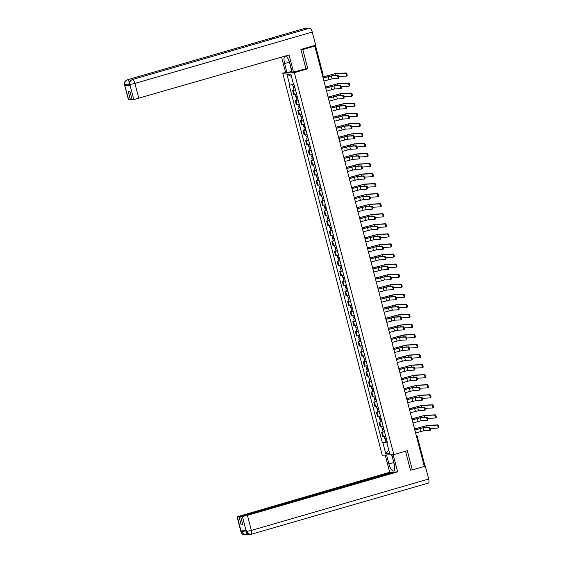 <?xml version="1.0" encoding="UTF-8"?>
<svg xmlns="http://www.w3.org/2000/svg" width="563" height="563" viewBox="0 0 563 563"><rect width="100%" height="100%" fill="white"/><g stroke="black" fill="none" stroke-linecap="round" stroke-linejoin="round"><path stroke-width="0.84" d="M285.568 72.416L282.732 73.239L382.221 455.2L393.847 454.601L294.358 72.641L307.806 68.742L302.803 49.537L314.808 46.06L424.312 466.431L412.306 469.908L407.302 450.703L393.847 454.601M424.861 465.671L424.192 465.981L425.276 465.918L424.249 466.213M410.441 470.006L412.306 469.908M314.808 46.06L312.754 46.166L315.153 45.307M302.803 49.537L300.945 49.628M295.512 89.981L292.584 90.446L293.689 94.704L296.624 94.239M294.02 90.031L292.584 90.446M298.137 100.038L295.202 100.503L296.307 104.753L299.242 104.289M296.638 100.087L295.202 100.503M300.755 110.095L297.82 110.559L298.925 114.81L301.859 114.345M299.256 110.137L297.82 110.559M303.373 120.144L300.438 120.609L301.55 124.866L304.477 124.402M301.874 120.193L300.438 120.609M305.99 130.201L303.056 130.665L304.168 134.923L307.102 134.458M304.499 130.25L303.056 130.665M308.608 140.257L305.674 140.722L306.786 144.972L309.72 144.508M307.116 140.307L305.674 140.722M311.226 150.314L308.299 150.778L309.404 155.029L312.338 154.565M309.734 150.363L308.299 150.778M313.851 160.364L310.917 160.828L312.022 165.086L314.956 164.621M312.352 160.413L310.917 160.828M316.469 170.42L313.535 170.885L314.64 175.142L317.574 174.678M314.97 170.469L313.535 170.885M319.087 180.477L316.153 180.941L317.265 185.199L320.192 184.727M317.588 180.526L316.153 180.941M321.705 190.533L318.771 190.998L319.883 195.248L322.817 194.784M320.213 190.583L318.771 190.998M324.323 200.59L321.389 201.054L322.5 205.305L325.435 204.841M322.831 200.632L321.389 201.054M326.948 210.639L324.014 211.104L325.118 215.362L328.053 214.897M325.449 210.689L324.014 211.104M329.566 220.696L326.631 221.16L327.736 225.418L330.671 224.954M328.067 220.745L326.631 221.16M332.184 230.753L329.249 231.217L330.354 235.468L333.289 235.003M330.685 230.802L329.249 231.217M334.802 240.809L331.867 241.274L332.979 245.524L335.907 245.06M333.303 240.851L331.867 241.274M337.42 250.859L334.485 251.323L335.597 255.581L338.532 255.116M335.928 250.908L334.485 251.323M340.038 260.915L337.103 261.38L338.215 265.637L341.15 265.173M338.546 260.965L337.103 261.38M342.663 270.972L339.728 271.436L340.833 275.687L343.768 275.223M341.164 271.021L339.728 271.436M345.281 281.028L342.346 281.493L343.451 285.744L346.386 285.279M343.782 281.078L342.346 281.493M347.899 291.078L344.964 291.55L346.069 295.8L349.004 295.336M346.4 291.127L344.964 291.55M350.517 301.135L347.582 301.599L348.694 305.857L351.622 305.392M349.018 301.184L347.582 301.599M353.135 311.191L350.2 311.656L351.312 315.913L354.247 315.449M351.643 311.24L350.2 311.656M355.753 321.248L352.818 321.712L353.93 325.963L356.865 325.498M354.261 321.297L352.818 321.712M358.378 331.304L355.443 331.769L356.548 336.02L359.483 335.555M356.879 331.347L355.443 331.769M360.996 341.354L358.061 341.818L359.166 346.076L362.1 345.612M359.497 341.403L358.061 341.818M363.614 351.411L360.679 351.875L361.784 356.133L364.718 355.668M362.115 351.46L360.679 351.875M366.231 361.467L363.297 361.932L364.409 366.182L367.336 365.718M364.733 361.516L363.297 361.932M368.849 371.524L365.915 371.988L367.027 376.239L369.961 375.774M367.358 371.566L365.915 371.988M371.467 381.573L368.533 382.038L369.645 386.295L372.579 385.831M369.975 381.623L368.533 382.038M374.092 391.63L371.158 392.094L372.263 396.352L375.197 395.888M372.593 391.679L371.158 392.094M376.71 401.686L373.776 402.151L374.881 406.402L377.815 405.937M375.211 401.736L373.776 402.151M379.328 411.743L376.394 412.207L377.499 416.458L380.433 415.994M377.829 411.792L376.394 412.207M381.946 421.8L379.012 422.264L380.124 426.515L383.051 426.05M380.447 421.842L379.012 422.264M384.564 431.849L381.63 432.314L382.741 436.571L385.676 436.107M383.072 431.898L381.63 432.314M293.485 84.323L289.748 85.161L286.926 74.33L290.832 74.126L293.654 84.957L294.196 84.929L387.379 442.652L386.83 442.68L389.652 453.511L385.746 453.715L382.924 442.884L387.189 441.934M289.748 85.161L289.199 85.189L382.383 442.912L382.924 442.884M282.732 73.239L294.358 72.641M305.66 68.855L307.806 68.742M385.69 441.955L382.383 442.912M387.33 442.462L386.83 442.68M286.926 74.33L291.416 76.378M388.737 449.992L385.746 453.715M323.127 77.997L332.121 75.667L337.807 75.379A1.534 0.521 73.8 0 1 338.715 76.772A1.534 0.521 73.8 0 1 338.623 78.334A1.534 0.521 73.8 0 1 338.581 78.341L337.877 78.546M331.34 75.899L332.114 78.862L337.793 78.567A1.534 0.521 -106.2 0 0 337.835 78.56A1.534 0.521 -106.2 0 0 337.927 76.997A1.534 0.521 -106.2 0 0 337.026 75.604L331.34 75.899L323.148 78.06M332.114 78.862L323.915 81.03M322.859 76.969L335.794 73.5L346.132 72.965A1.534 0.521 73.8 0 1 347.04 74.358A1.534 0.521 73.8 0 1 346.949 75.921A1.534 0.521 73.8 0 1 346.907 75.928L346.203 76.132M338.644 76.54L346.118 76.153A1.534 0.521 -106.2 0 0 346.161 76.146A1.534 0.521 -106.2 0 0 346.252 74.583A1.534 0.521 -106.2 0 0 345.351 73.19L335.013 73.725L322.88 77.032M294.59 86.42L293.147 86.674L292.584 84.527M294.857 87.455L294.273 87.547L294.766 87.364L294.526 86.442M294.871 87.518L293.429 87.765L294.463 87.378L294.238 86.505M295.476 89.841L294.034 90.087L293.429 87.765M325.745 88.053L334.746 85.724L340.425 85.428A1.534 0.521 73.8 0 1 341.333 86.829A1.534 0.521 73.8 0 1 341.241 88.391A1.534 0.521 73.8 0 1 341.199 88.398L340.495 88.602M333.958 85.949L334.732 88.919L340.418 88.623A1.534 0.521 -106.2 0 0 340.46 88.616A1.534 0.521 -106.2 0 0 340.552 87.054A1.534 0.521 -106.2 0 0 339.644 85.66L333.958 85.949L325.766 88.117M334.732 88.919L326.54 91.079M328.37 98.103L337.364 95.78L343.05 95.485A1.534 0.521 73.8 0 1 343.951 96.878A1.534 0.521 73.8 0 1 343.859 98.441A1.534 0.521 73.8 0 1 343.817 98.448L343.113 98.652M336.575 96.006L337.35 98.968L343.036 98.68A1.534 0.521 -106.2 0 0 343.078 98.673A1.534 0.521 -106.2 0 0 343.17 97.11A1.534 0.521 -106.2 0 0 342.262 95.71L336.575 96.006L328.384 98.173M337.35 98.968L329.158 101.136M273.407 38.692A4.11 1.4 73.8 0 1 273.498 38.657A4.11 1.4 73.8 0 1 273.604 38.636L309.791 28.15A4.11 1.4 73.8 0 1 312.254 32.042L315.674 45.16L300.895 49.438L305.934 68.777L292.225 72.43L289.846 63.274A7.516 2.562 -106.2 0 0 285.138 56.194A7.516 2.562 -106.2 0 0 284.611 63.542L286.996 72.697L285.659 72.768L281.584 57.116M293.562 72.36L289.03 54.956L133.811 99.595L132.08 99.679L129.919 91.368L128.265 91.452L130.433 99.764L128.441 99.82L124.522 84.767L128.702 99.855M286.996 72.697L291.937 71.304M304.534 28.474A4.11 1.4 73.8 0 1 304.639 28.431A4.11 1.4 73.8 0 1 304.752 28.41L268.558 38.896A4.11 1.4 73.8 0 1 269.691 39.755M309.791 28.15L304.752 28.41M132.228 79.601A4.11 1.4 73.8 0 1 132.347 79.552A4.11 1.4 73.8 0 1 132.446 79.531L273.604 38.636L268.558 38.896L127.4 79.791C125.26 80.657 124.388 82.297 124.789 84.71L124.782 84.809M129.624 84.682L125.063 85.675L130.06 85.414L129.574 84.506L130.06 85.414M130.433 99.764L131.988 99.313M291.761 71.318L290.402 66.103M312.254 32.042L134.909 83.423A4.11 1.4 73.8 0 0 132.446 79.531C130.299 80.403 129.434 82.036 129.842 84.443L129.835 84.549M393.488 462.61L388.906 463.94A7.516 2.562 -106.2 0 0 393.614 471.02A7.516 2.562 -106.2 0 0 394.142 463.666L391.806 454.707M388.906 463.94L386.57 454.974M385.233 455.045L389.723 472.258L392.847 472.097L239.022 516.665L237.29 516.75L241.26 531.894L241.041 530.93L246.045 530.67L246.32 531.634L242.407 516.489L247.424 515.363L251.344 530.416L428.689 479.036L425.276 465.918M392.939 472.463L392.847 472.097M242.744 524.526L241.189 524.976L242.843 524.892L240.675 516.574L394.494 472.012L397.626 471.85L247.424 515.363M393.143 454.637L397.626 471.85M389.723 472.258L237.29 516.75M428.689 479.036A4.11 1.4 73.8 0 1 428.401 483.054A4.11 1.4 73.8 0 1 428.295 483.075M240.675 516.574L242.407 516.489M241.189 524.976L239.022 516.665M411.321 469.964L410.497 470.204L405.55 451.209M392.721 458.901L391.63 454.714M246.284 530.677L241.274 531.796M246.615 532.83A4.11 1.4 73.8 0 1 245.996 534.695A4.11 1.4 73.8 0 1 245.897 534.716L245.095 534.85L241.26 531.901M246.327 531.535L251.344 530.416A4.11 1.4 73.8 0 1 251.056 534.435A4.11 1.4 73.8 0 1 250.943 534.456L250.063 534.59L246.32 531.634M290.649 66.371L288.502 59.565M394.663 466.46L392.819 458.613M325.477 87.019L338.419 83.549L348.75 83.021A1.534 0.521 73.8 0 1 349.658 84.415A1.534 0.521 73.8 0 1 349.567 85.977A1.534 0.521 73.8 0 1 349.524 85.984L348.821 86.188M341.262 86.596L348.743 86.209A1.534 0.521 -106.2 0 0 348.779 86.202A1.534 0.521 -106.2 0 0 348.87 84.64A1.534 0.521 -106.2 0 0 347.969 83.247L337.631 83.781L325.498 87.089M297.208 96.477L295.765 96.723L295.195 94.549M297.475 97.512L296.891 97.603L297.384 97.413L297.144 96.491M297.496 97.575L296.047 97.821L297.081 97.434L296.856 96.562M298.094 99.897L296.652 100.144L296.047 97.821M328.095 97.075L341.037 93.606L351.368 93.071A1.534 0.521 73.8 0 1 352.276 94.471A1.534 0.521 73.8 0 1 352.185 96.034A1.534 0.521 73.8 0 1 352.142 96.041L351.439 96.245M343.88 96.653L351.361 96.266A1.534 0.521 -106.2 0 0 351.403 96.259A1.534 0.521 -106.2 0 0 351.495 94.697A1.534 0.521 -106.2 0 0 350.587 93.303L340.249 93.831L328.116 97.146M299.826 106.534L298.383 106.78L297.813 104.605M300.093 107.568L299.509 107.66L300.009 107.47L299.762 106.548M300.114 107.632L298.671 107.878L299.706 107.484L299.474 106.618M300.719 109.947L299.27 110.2L298.671 107.878M330.988 108.159L339.982 105.837L345.668 105.541A1.534 0.521 73.8 0 1 346.569 106.935A1.534 0.521 73.8 0 1 346.477 108.497A1.534 0.521 73.8 0 1 346.435 108.504L345.731 108.708M339.193 106.062L339.968 109.025L345.654 108.729A1.534 0.521 -106.2 0 0 345.696 108.722A1.534 0.521 -106.2 0 0 345.788 107.16A1.534 0.521 -106.2 0 0 344.88 105.767L339.193 106.062L331.002 108.23M339.968 109.025L331.776 111.192M333.606 118.216L342.6 115.887L348.286 115.598A1.534 0.521 73.8 0 1 349.187 116.991A1.534 0.521 73.8 0 1 349.095 118.554A1.534 0.521 73.8 0 1 349.06 118.561L348.356 118.765M341.818 116.119L342.586 119.082L348.272 118.786A1.534 0.521 -106.2 0 0 348.314 118.779A1.534 0.521 -106.2 0 0 348.406 117.217A1.534 0.521 -106.2 0 0 347.498 115.823L341.818 116.119L333.62 118.279M342.586 119.082L334.394 121.249M336.224 128.273L345.218 125.943L350.904 125.648A1.534 0.521 73.8 0 1 351.812 127.048A1.534 0.521 73.8 0 1 351.72 128.61A1.534 0.521 73.8 0 1 351.678 128.617L350.974 128.821M344.436 126.168L345.21 129.138L350.89 128.843A1.534 0.521 -106.2 0 0 350.932 128.836A1.534 0.521 -106.2 0 0 351.023 127.273A1.534 0.521 -106.2 0 0 350.123 125.88L344.436 126.168L336.238 128.336M345.21 129.138L337.012 131.306M330.72 107.132L343.655 103.662L353.993 103.128A1.534 0.521 73.8 0 1 354.894 104.521A1.534 0.521 73.8 0 1 354.803 106.083A1.534 0.521 73.8 0 1 354.76 106.09L354.057 106.294M346.498 106.71L353.979 106.323A1.534 0.521 -106.2 0 0 354.021 106.316A1.534 0.521 -106.2 0 0 354.113 104.753A1.534 0.521 -106.2 0 0 353.205 103.353L342.874 103.888L330.734 107.195M302.444 116.59L301.001 116.837L300.438 114.662M302.711 117.618L302.127 117.716L302.627 117.526L302.387 116.604M302.732 117.681L301.289 117.934L302.324 117.54L302.099 116.675M303.337 120.003L301.895 120.25L301.289 117.934M333.338 117.188L346.273 113.719L356.611 113.184A1.534 0.521 73.8 0 1 357.512 114.578A1.534 0.521 73.8 0 1 357.421 116.14A1.534 0.521 73.8 0 1 357.378 116.147L356.675 116.351M349.123 116.759L356.597 116.379A1.534 0.521 -106.2 0 0 356.639 116.372A1.534 0.521 -106.2 0 0 356.731 114.81A1.534 0.521 -106.2 0 0 355.823 113.409L345.492 113.944L333.352 117.252M305.062 126.647L303.619 126.893L303.056 124.712M305.336 127.674L304.745 127.766L305.245 127.583L305.005 126.661M305.35 127.738L303.907 127.984L304.942 127.597L304.717 126.731M305.955 130.06L304.513 130.306L303.907 127.984M335.956 127.238L348.891 123.776L359.229 123.241A1.534 0.521 73.8 0 1 360.137 124.634A1.534 0.521 73.8 0 1 360.046 126.196A1.534 0.521 73.8 0 1 360.003 126.203L359.3 126.408M351.741 126.816L359.215 126.429A1.534 0.521 -106.2 0 0 359.257 126.422A1.534 0.521 -106.2 0 0 359.349 124.859A1.534 0.521 -106.2 0 0 358.441 123.466L348.11 124.001L335.97 127.308M307.687 136.696L306.237 136.95L305.674 134.768M307.954 137.731L307.363 137.822L307.862 137.632L307.623 136.71M307.968 137.794L306.525 138.041L307.56 137.653L307.335 136.781M308.573 140.117L307.131 140.363L306.525 138.041M338.574 137.295L351.509 133.825L361.847 133.29A1.534 0.521 73.8 0 1 362.755 134.691A1.534 0.521 73.8 0 1 362.663 136.253A1.534 0.521 73.8 0 1 362.621 136.26L361.918 136.464M354.359 136.872L361.833 136.485A1.534 0.521 -106.2 0 0 361.875 136.478A1.534 0.521 -106.2 0 0 361.967 134.916A1.534 0.521 -106.2 0 0 361.066 133.522L350.728 134.057L338.595 137.365M310.304 146.753L308.862 146.999L308.292 144.825M310.572 147.787L309.988 147.879L310.48 147.689L310.241 146.767M310.586 147.851L309.143 148.097L310.178 147.703L309.953 146.837M311.191 150.166L309.749 150.42L309.143 148.097M341.192 147.351L354.134 143.882L364.465 143.347A1.534 0.521 73.8 0 1 365.373 144.747A1.534 0.521 73.8 0 1 365.281 146.31A1.534 0.521 73.8 0 1 365.239 146.317L364.535 146.521M356.977 146.929L364.458 146.542A1.534 0.521 -106.2 0 0 364.493 146.535A1.534 0.521 -106.2 0 0 364.585 144.972A1.534 0.521 -106.2 0 0 363.684 143.579L353.346 144.107L341.213 147.415M312.922 156.81L311.48 157.056L310.91 154.881M313.19 157.837L312.606 157.936L313.098 157.746L312.859 156.824M313.211 157.907L311.761 158.154L312.796 157.76L312.571 156.894M313.809 160.223L312.366 160.469L311.761 158.154M343.81 157.408L356.752 153.938L367.083 153.403A1.534 0.521 73.8 0 1 367.991 154.797A1.534 0.521 73.8 0 1 367.899 156.359A1.534 0.521 73.8 0 1 367.857 156.366L367.153 156.57M359.595 156.978L367.076 156.598A1.534 0.521 -106.2 0 0 367.118 156.591A1.534 0.521 -106.2 0 0 367.21 155.029A1.534 0.521 -106.2 0 0 366.302 153.629L355.964 154.163L343.831 157.471M315.54 166.866L314.098 167.112L313.528 164.931M315.808 167.894L315.224 167.985L315.723 167.802L315.477 166.88M315.829 167.957L314.386 168.21L315.421 167.816L315.189 166.951M316.434 170.279L314.984 170.526L314.386 168.21M346.435 167.464L359.37 163.995L369.708 163.46A1.534 0.521 73.8 0 1 370.609 164.853A1.534 0.521 73.8 0 1 370.517 166.416A1.534 0.521 73.8 0 1 370.475 166.423L369.771 166.627M362.213 167.035L369.694 166.648A1.534 0.521 -106.2 0 0 369.736 166.641A1.534 0.521 -106.2 0 0 369.828 165.079A1.534 0.521 -106.2 0 0 368.92 163.685L358.589 164.22L346.449 167.528M318.158 176.916L316.716 177.169L316.153 174.987M318.426 177.95L317.842 178.042L318.341 177.859L318.102 176.937M318.447 178.014L317.004 178.26L318.039 177.873L317.814 177M319.052 180.336L317.609 180.582L317.004 178.26M349.053 177.514L361.988 174.044L372.326 173.517A1.534 0.521 73.8 0 1 373.227 174.91A1.534 0.521 73.8 0 1 373.135 176.472A1.534 0.521 73.8 0 1 373.093 176.479L372.389 176.683M364.838 177.092L372.312 176.705A1.534 0.521 -106.2 0 0 372.354 176.698A1.534 0.521 -106.2 0 0 372.446 175.135A1.534 0.521 -106.2 0 0 371.538 173.742L361.207 174.277L349.067 177.584M320.776 186.972L319.334 187.219L318.771 185.044M321.051 188.007L320.46 188.098L320.959 187.908L320.72 186.986M321.065 188.07L319.622 188.316L320.657 187.929L320.431 187.057M321.67 190.393L320.227 190.639L319.622 188.316M351.671 187.57L364.606 184.101L374.944 183.566A1.534 0.521 73.8 0 1 375.852 184.967A1.534 0.521 73.8 0 1 375.76 186.529A1.534 0.521 73.8 0 1 375.718 186.536L375.014 186.74M367.456 187.148L374.93 186.761A1.534 0.521 -106.2 0 0 374.972 186.754A1.534 0.521 -106.2 0 0 375.064 185.192A1.534 0.521 -106.2 0 0 374.156 183.798L363.825 184.326L351.685 187.641M323.401 197.029L321.959 197.275L321.389 195.101M323.669 198.063L323.078 198.155L323.577 197.965L323.338 197.043M323.683 198.127L322.24 198.373L323.275 197.979L323.049 197.113M324.288 200.442L322.845 200.695L322.24 198.373M354.289 197.627L367.224 194.158L377.562 193.623A1.534 0.521 73.8 0 1 378.47 195.016A1.534 0.521 73.8 0 1 378.378 196.578A1.534 0.521 73.8 0 1 378.336 196.586L377.632 196.79M370.074 197.205L377.548 196.818A1.534 0.521 -106.2 0 0 377.59 196.811A1.534 0.521 -106.2 0 0 377.682 195.248A1.534 0.521 -106.2 0 0 376.781 193.848L366.443 194.383L354.31 197.69M326.019 207.085L324.577 207.332L324.006 205.157M326.287 208.113L325.703 208.211L326.195 208.021L325.956 207.1M326.301 208.176L324.858 208.43L325.893 208.036L325.667 207.17M326.906 210.499L325.463 210.745L324.858 208.43M356.907 207.684L369.849 204.214L380.18 203.679A1.534 0.521 73.8 0 1 381.088 205.073A1.534 0.521 73.8 0 1 380.996 206.635A1.534 0.521 73.8 0 1 380.954 206.642L380.25 206.846M372.692 207.254L380.173 206.867A1.534 0.521 -106.2 0 0 380.208 206.86A1.534 0.521 -106.2 0 0 380.299 205.298A1.534 0.521 -106.2 0 0 379.399 203.905L369.061 204.439L356.928 207.747M328.637 217.135L327.194 217.388L326.624 215.207M328.905 218.17L328.32 218.261L328.813 218.078L328.574 217.156M328.926 218.233L327.476 218.479L328.51 218.092L328.285 217.219M329.524 220.555L328.081 220.802L327.476 218.479M359.525 217.733L372.467 214.264L382.798 213.736A1.534 0.521 73.8 0 1 383.706 215.129A1.534 0.521 73.8 0 1 383.614 216.692A1.534 0.521 73.8 0 1 383.572 216.699L382.868 216.903M375.31 217.311L382.791 216.924A1.534 0.521 -106.2 0 0 382.833 216.917A1.534 0.521 -106.2 0 0 382.924 215.355A1.534 0.521 -106.2 0 0 382.017 213.961L371.679 214.496L359.546 217.804M331.255 227.192L329.812 227.438L329.242 225.263M331.523 228.226L330.938 228.318L331.438 228.128L331.192 227.206M331.544 228.289L330.101 228.536L331.135 228.149L330.903 227.276M332.149 230.612L330.699 230.858L330.101 228.536M362.15 227.79L375.085 224.32L385.423 223.785A1.534 0.521 73.8 0 1 386.324 225.186A1.534 0.521 73.8 0 1 386.232 226.748A1.534 0.521 73.8 0 1 386.19 226.755L385.486 226.959M377.928 227.368L385.409 226.98A1.534 0.521 -106.2 0 0 385.451 226.973A1.534 0.521 -106.2 0 0 385.542 225.411A1.534 0.521 -106.2 0 0 384.635 224.018L374.304 224.553L362.164 227.86M333.873 237.248L332.43 237.495L331.867 235.32M334.14 238.283L333.556 238.374L334.056 238.184L333.817 237.262M334.162 238.346L332.719 238.592L333.753 238.198L333.528 237.333M334.767 240.661L333.324 240.915L332.719 238.592M364.768 237.846L377.703 234.377L388.041 233.842A1.534 0.521 73.8 0 1 388.942 235.243A1.534 0.521 73.8 0 1 388.85 236.798A1.534 0.521 73.8 0 1 388.808 236.805L388.104 237.009M380.553 237.424L388.027 237.037A1.534 0.521 -106.2 0 0 388.069 237.03A1.534 0.521 -106.2 0 0 388.16 235.468A1.534 0.521 -106.2 0 0 387.253 234.067L376.921 234.602L364.782 237.91M336.491 247.305L335.048 247.551L334.485 245.377M336.765 248.332L336.174 248.431L336.674 248.241L336.435 247.319M336.78 248.396L335.337 248.649L336.371 248.255L336.146 247.389M337.385 250.718L335.942 250.964L335.337 248.649M367.386 247.903L380.321 244.433L390.659 243.899A1.534 0.521 73.8 0 1 391.566 245.292A1.534 0.521 73.8 0 1 391.475 246.854A1.534 0.521 73.8 0 1 391.433 246.861L390.729 247.066M383.171 247.474L390.645 247.094A1.534 0.521 -106.2 0 0 390.687 247.087A1.534 0.521 -106.2 0 0 390.778 245.524A1.534 0.521 -106.2 0 0 389.87 244.124L379.539 244.659L367.4 247.966M339.116 257.361L337.673 257.608L337.103 255.426M339.383 258.389L338.792 258.48L339.292 258.297L339.053 257.375M339.398 258.452L337.955 258.699L338.989 258.311L338.764 257.446M340.003 260.775L338.56 261.021L337.955 258.699M370.004 257.953L382.939 254.49L393.277 253.955A1.534 0.521 73.8 0 1 394.184 255.349A1.534 0.521 73.8 0 1 394.093 256.911A1.534 0.521 73.8 0 1 394.051 256.918L393.347 257.122M385.789 257.53L393.263 257.143A1.534 0.521 -106.2 0 0 393.305 257.136A1.534 0.521 -106.2 0 0 393.396 255.574A1.534 0.521 -106.2 0 0 392.495 254.18L382.157 254.715L370.025 258.023M341.734 267.411L340.291 267.664L339.721 265.483M342.001 268.445L341.417 268.537L341.91 268.347L341.671 267.425M342.015 268.509L340.573 268.755L341.607 268.368L341.382 267.495M342.621 270.831L341.178 271.077L340.573 268.755M372.622 268.009L385.564 264.54L395.895 264.005A1.534 0.521 73.8 0 1 396.802 265.405A1.534 0.521 73.8 0 1 396.711 266.968A1.534 0.521 73.8 0 1 396.669 266.975L395.965 267.179M388.407 267.587L395.888 267.2A1.534 0.521 -106.2 0 0 395.923 267.193A1.534 0.521 -106.2 0 0 396.014 265.63A1.534 0.521 -106.2 0 0 395.113 264.237L384.775 264.772L372.643 268.079M344.352 277.468L342.909 277.714L342.339 275.539M344.619 278.502L344.035 278.594L344.528 278.404L344.289 277.482M344.64 278.565L343.191 278.812L344.225 278.418L344 277.552M345.239 280.881L343.796 281.134L343.191 278.812M375.24 278.066L388.181 274.596L398.513 274.061A1.534 0.521 73.8 0 1 399.42 275.462A1.534 0.521 73.8 0 1 399.329 277.024A1.534 0.521 73.8 0 1 399.287 277.031L398.583 277.235M391.025 277.643L398.505 277.256A1.534 0.521 -106.2 0 0 398.548 277.249A1.534 0.521 -106.2 0 0 398.639 275.687A1.534 0.521 -106.2 0 0 397.731 274.294L387.393 274.821L375.261 278.129M346.97 287.524L345.527 287.77L344.957 285.596M347.237 288.552L346.653 288.65L347.153 288.46L346.907 287.538M347.258 288.622L345.816 288.868L346.85 288.474L346.618 287.609M347.864 290.937L346.414 291.184L345.816 288.868M377.864 288.122L390.799 284.653L401.137 284.118A1.534 0.521 73.8 0 1 402.038 285.511A1.534 0.521 73.8 0 1 401.947 287.074A1.534 0.521 73.8 0 1 401.905 287.081L401.201 287.285M393.643 287.693L401.123 287.313A1.534 0.521 -106.2 0 0 401.166 287.306A1.534 0.521 -106.2 0 0 401.257 285.744A1.534 0.521 -106.2 0 0 400.349 284.343L390.018 284.878L377.879 288.186M349.588 297.581L348.145 297.827L347.582 295.645M349.855 298.608L349.271 298.7L349.771 298.517L349.532 297.595M349.876 298.671L348.434 298.925L349.468 298.531L349.243 297.665M350.482 300.994L349.039 301.24L348.434 298.925M338.842 138.322L347.835 136L353.522 135.704A1.534 0.521 73.8 0 1 354.43 137.105A1.534 0.521 73.8 0 1 354.338 138.66A1.534 0.521 73.8 0 1 354.296 138.667L353.592 138.871M347.054 136.225L347.828 139.188L353.508 138.899A1.534 0.521 -106.2 0 0 353.55 138.892A1.534 0.521 -106.2 0 0 353.641 137.33A1.534 0.521 -106.2 0 0 352.741 135.929L347.054 136.225L338.863 138.392M347.828 139.188L339.63 141.355M341.459 148.379L350.46 146.056L356.14 145.761A1.534 0.521 73.8 0 1 357.048 147.154A1.534 0.521 73.8 0 1 356.956 148.716A1.534 0.521 73.8 0 1 356.914 148.723L356.21 148.928M349.672 146.281L350.446 149.244L356.133 148.956A1.534 0.521 -106.2 0 0 356.175 148.949A1.534 0.521 -106.2 0 0 356.266 147.386A1.534 0.521 -106.2 0 0 355.359 145.986L349.672 146.281L341.481 148.449M350.446 149.244L342.255 151.412M344.084 158.435L353.078 156.106L358.765 155.817A1.534 0.521 73.8 0 1 359.666 157.211A1.534 0.521 73.8 0 1 359.574 158.773A1.534 0.521 73.8 0 1 359.532 158.78L358.828 158.984M352.29 156.338L353.064 159.301L358.751 159.005A1.534 0.521 -106.2 0 0 358.793 158.998A1.534 0.521 -106.2 0 0 358.884 157.436A1.534 0.521 -106.2 0 0 357.977 156.042L352.29 156.338L344.099 158.506M353.064 159.301L344.873 161.468M346.702 168.492L355.696 166.162L361.383 165.867A1.534 0.521 73.8 0 1 362.283 167.267A1.534 0.521 73.8 0 1 362.192 168.83A1.534 0.521 73.8 0 1 362.15 168.837L361.446 169.041M354.908 166.388L355.682 169.357L361.369 169.062A1.534 0.521 -106.2 0 0 361.411 169.055A1.534 0.521 -106.2 0 0 361.502 167.493A1.534 0.521 -106.2 0 0 360.594 166.099L354.908 166.388L346.717 168.555M355.682 169.357L347.491 171.525M349.32 178.548L358.314 176.219L364.001 175.923A1.534 0.521 73.8 0 1 364.901 177.324A1.534 0.521 73.8 0 1 364.81 178.886A1.534 0.521 73.8 0 1 364.775 178.893L364.071 179.097M357.533 176.444L358.3 179.414L363.987 179.118A1.534 0.521 -106.2 0 0 364.029 179.111A1.534 0.521 -106.2 0 0 364.12 177.549A1.534 0.521 -106.2 0 0 363.212 176.156L357.533 176.444L349.334 178.612M358.3 179.414L350.109 181.575M351.938 188.598L360.932 186.276L366.619 185.98A1.534 0.521 73.8 0 1 367.526 187.373A1.534 0.521 73.8 0 1 367.435 188.936A1.534 0.521 73.8 0 1 367.393 188.943L366.689 189.147M360.151 186.501L360.925 189.464L366.604 189.175A1.534 0.521 -106.2 0 0 366.647 189.168A1.534 0.521 -106.2 0 0 366.738 187.606A1.534 0.521 -106.2 0 0 365.837 186.205L360.151 186.501L351.952 188.668M360.925 189.464L352.727 191.631M354.556 198.655L363.55 196.332L369.237 196.037A1.534 0.521 73.8 0 1 370.144 197.43A1.534 0.521 73.8 0 1 370.053 198.992A1.534 0.521 73.8 0 1 370.011 198.999L369.307 199.203M362.769 196.557L363.543 199.52L369.222 199.225A1.534 0.521 -106.2 0 0 369.265 199.218A1.534 0.521 -106.2 0 0 369.356 197.655A1.534 0.521 -106.2 0 0 368.455 196.262L362.769 196.557L354.577 198.725M363.543 199.52L355.344 201.688M357.174 208.711L366.175 206.382L371.854 206.093A1.534 0.521 73.8 0 1 372.762 207.487A1.534 0.521 73.8 0 1 372.671 209.049A1.534 0.521 73.8 0 1 372.629 209.056L371.925 209.26M365.387 206.614L366.161 209.577L371.847 209.281A1.534 0.521 -106.2 0 0 371.89 209.274A1.534 0.521 -106.2 0 0 371.981 207.712A1.534 0.521 -106.2 0 0 371.073 206.318L365.387 206.614L357.195 208.774M366.161 209.577L357.969 211.744M359.799 218.768L368.793 216.438L374.479 216.143A1.534 0.521 73.8 0 1 375.38 217.543A1.534 0.521 73.8 0 1 375.289 219.106A1.534 0.521 73.8 0 1 375.247 219.113L374.543 219.317M368.005 216.664L368.779 219.633L374.465 219.338A1.534 0.521 -106.2 0 0 374.508 219.331A1.534 0.521 -106.2 0 0 374.599 217.768A1.534 0.521 -106.2 0 0 373.691 216.375L368.005 216.664L359.813 218.831M368.779 219.633L360.587 221.794M362.417 228.817L371.411 226.495L377.097 226.199A1.534 0.521 73.8 0 1 377.998 227.593A1.534 0.521 73.8 0 1 377.907 229.155A1.534 0.521 73.8 0 1 377.864 229.162L377.161 229.366M370.623 226.72L371.397 229.683L377.083 229.394A1.534 0.521 -106.2 0 0 377.126 229.387A1.534 0.521 -106.2 0 0 377.217 227.825A1.534 0.521 -106.2 0 0 376.309 226.425L370.623 226.72L362.431 228.888M371.397 229.683L363.205 231.85M365.035 238.874L374.029 236.551L379.715 236.256A1.534 0.521 73.8 0 1 380.616 237.649A1.534 0.521 73.8 0 1 380.525 239.212A1.534 0.521 73.8 0 1 380.489 239.219L379.786 239.423M373.248 236.777L374.015 239.739L379.701 239.444A1.534 0.521 -106.2 0 0 379.743 239.437A1.534 0.521 -106.2 0 0 379.835 237.882A1.534 0.521 -106.2 0 0 378.927 236.481L373.248 236.777L365.049 238.944M374.015 239.739L365.823 241.907M367.653 248.93L376.647 246.601L382.333 246.312A1.534 0.521 73.8 0 1 383.241 247.706A1.534 0.521 73.8 0 1 383.15 249.268A1.534 0.521 73.8 0 1 383.107 249.275L382.404 249.479M375.866 246.833L376.64 249.796L382.319 249.5A1.534 0.521 -106.2 0 0 382.361 249.493A1.534 0.521 -106.2 0 0 382.453 247.931A1.534 0.521 -106.2 0 0 381.552 246.538L375.866 246.833L367.667 248.994M376.64 249.796L368.441 251.964M370.271 258.987L379.265 256.658L384.951 256.362A1.534 0.521 73.8 0 1 385.859 257.763A1.534 0.521 73.8 0 1 385.768 259.325A1.534 0.521 73.8 0 1 385.725 259.332L385.022 259.536M378.484 256.883L379.258 259.853L384.937 259.557A1.534 0.521 -106.2 0 0 384.979 259.55A1.534 0.521 -106.2 0 0 385.071 257.988A1.534 0.521 -106.2 0 0 384.17 256.594L378.484 256.883L370.292 259.05M379.258 259.853L371.059 262.02M372.889 269.037L381.89 266.714L387.569 266.419A1.534 0.521 73.8 0 1 388.477 267.819A1.534 0.521 73.8 0 1 388.386 269.381A1.534 0.521 73.8 0 1 388.343 269.381L387.64 269.586M381.102 266.939L381.876 269.902L387.562 269.614A1.534 0.521 -106.2 0 0 387.604 269.607A1.534 0.521 -106.2 0 0 387.696 268.044A1.534 0.521 -106.2 0 0 386.788 266.644L381.102 266.939L372.91 269.107M381.876 269.902L373.684 272.07M375.514 279.093L384.508 276.771L390.194 276.475A1.534 0.521 73.8 0 1 391.095 277.869A1.534 0.521 73.8 0 1 391.004 279.431A1.534 0.521 73.8 0 1 390.961 279.438L390.258 279.642M383.72 276.996L384.494 279.959L390.18 279.67A1.534 0.521 -106.2 0 0 390.222 279.663A1.534 0.521 -106.2 0 0 390.314 278.101A1.534 0.521 -106.2 0 0 389.406 276.7L383.72 276.996L375.528 279.164M384.494 279.959L376.302 282.126M378.132 289.15L387.126 286.82L392.812 286.532A1.534 0.521 73.8 0 1 393.713 287.925A1.534 0.521 73.8 0 1 393.621 289.488A1.534 0.521 73.8 0 1 393.579 289.495L392.875 289.699M386.338 287.053L387.112 290.015L392.798 289.72A1.534 0.521 -106.2 0 0 392.84 289.713A1.534 0.521 -106.2 0 0 392.932 288.15A1.534 0.521 -106.2 0 0 392.024 286.757L386.338 287.053L378.146 289.22M387.112 290.015L378.92 292.183M380.75 299.206L389.744 296.877L395.43 296.588A1.534 0.521 73.8 0 1 396.331 297.982A1.534 0.521 73.8 0 1 396.239 299.544A1.534 0.521 73.8 0 1 396.204 299.551L395.5 299.755M388.963 297.102L389.73 300.072L395.416 299.776A1.534 0.521 -106.2 0 0 395.458 299.769A1.534 0.521 -106.2 0 0 395.55 298.207A1.534 0.521 -106.2 0 0 394.642 296.814L388.963 297.102L380.764 299.27M389.73 300.072L381.538 302.24M383.368 309.263L392.362 306.934L398.048 306.638A1.534 0.521 73.8 0 1 398.956 308.038A1.534 0.521 73.8 0 1 398.864 309.601A1.534 0.521 73.8 0 1 398.822 309.608L398.118 309.812M391.581 307.159L392.355 310.129L398.034 309.833A1.534 0.521 -106.2 0 0 398.076 309.826A1.534 0.521 -106.2 0 0 398.168 308.264A1.534 0.521 -106.2 0 0 397.267 306.87L391.581 307.159L383.382 309.326M392.355 310.129L384.156 312.289M385.986 319.312L394.98 316.99L400.666 316.695A1.534 0.521 73.8 0 1 401.574 318.088A1.534 0.521 73.8 0 1 401.482 319.65A1.534 0.521 73.8 0 1 401.44 319.657L400.736 319.861M394.199 317.215L394.973 320.178L400.659 319.89A1.534 0.521 -106.2 0 0 400.694 319.883A1.534 0.521 -106.2 0 0 400.786 318.32A1.534 0.521 -106.2 0 0 399.885 316.92L394.199 317.215L386.007 319.383M394.973 320.178L386.774 322.346M388.604 329.369L397.605 327.047L403.284 326.751A1.534 0.521 73.8 0 1 404.192 328.145A1.534 0.521 73.8 0 1 404.1 329.707A1.534 0.521 73.8 0 1 404.058 329.714L403.354 329.918M396.816 327.272L397.591 330.235L403.277 329.939A1.534 0.521 -106.2 0 0 403.319 329.932A1.534 0.521 -106.2 0 0 403.411 328.37A1.534 0.521 -106.2 0 0 402.503 326.976L396.816 327.272L388.625 329.439M397.591 330.235L389.399 332.402M380.482 298.179L393.417 294.709L403.755 294.175A1.534 0.521 73.8 0 1 404.656 295.568A1.534 0.521 73.8 0 1 404.565 297.13A1.534 0.521 73.8 0 1 404.523 297.137L403.819 297.341M396.268 297.75L403.741 297.363A1.534 0.521 -106.2 0 0 403.784 297.355A1.534 0.521 -106.2 0 0 403.875 295.793A1.534 0.521 -106.2 0 0 402.967 294.4L392.636 294.935L380.497 298.242M352.206 307.63L350.763 307.884L350.2 305.702M352.48 308.665L351.889 308.756L352.389 308.573L352.149 307.651M352.494 308.728L351.052 308.974L352.086 308.587L351.861 307.715M353.1 311.05L351.657 311.297L351.052 308.974M383.1 308.228L396.035 304.759L406.373 304.231A1.534 0.521 73.8 0 1 407.281 305.625A1.534 0.521 73.8 0 1 407.19 307.187A1.534 0.521 73.8 0 1 407.148 307.194L406.444 307.398M398.885 307.806L406.359 307.419A1.534 0.521 -106.2 0 0 406.402 307.412A1.534 0.521 -106.2 0 0 406.493 305.85A1.534 0.521 -106.2 0 0 405.585 304.456L395.254 304.991L383.114 308.299M354.831 317.687L353.388 317.933L352.818 315.759M355.098 318.721L354.507 318.813L355.007 318.623L354.767 317.701M355.112 318.785L353.67 319.031L354.704 318.644L354.479 317.771M355.717 321.107L354.275 321.353L353.67 319.031M385.718 318.285L398.653 314.816L408.991 314.281A1.534 0.521 73.8 0 1 409.899 315.681A1.534 0.521 73.8 0 1 409.808 317.243A1.534 0.521 73.8 0 1 409.765 317.25L409.062 317.455M401.503 317.863L408.977 317.476A1.534 0.521 -106.2 0 0 409.02 317.469A1.534 0.521 -106.2 0 0 409.111 315.906A1.534 0.521 -106.2 0 0 408.21 314.513L397.872 315.041L385.739 318.355M357.449 327.743L356.006 327.99L355.436 325.815M357.716 328.778L357.132 328.869L357.625 328.679L357.385 327.757M357.73 328.841L356.288 329.088L357.322 328.693L357.097 327.828M358.335 331.157L356.893 331.41L356.288 329.088M388.336 328.342L401.278 324.872L411.609 324.337A1.534 0.521 73.8 0 1 412.517 325.731A1.534 0.521 73.8 0 1 412.426 327.293A1.534 0.521 73.8 0 1 412.383 327.3L411.68 327.504M404.121 327.919L411.602 327.532A1.534 0.521 -106.2 0 0 411.637 327.525A1.534 0.521 -106.2 0 0 411.729 325.963A1.534 0.521 -106.2 0 0 410.828 324.562L400.49 325.097L388.357 328.405M360.067 337.8L358.624 338.046L358.054 335.872M360.334 338.827L359.75 338.926L360.243 338.736L360.003 337.814M360.355 338.891L358.905 339.144L359.94 338.75L359.715 337.884M360.953 341.213L359.511 341.459L358.905 339.144M391.229 339.426L400.223 337.096L405.909 336.808A1.534 0.521 73.8 0 1 406.81 338.201A1.534 0.521 73.8 0 1 406.718 339.763A1.534 0.521 73.8 0 1 406.676 339.771L405.972 339.975M399.434 337.328L400.209 340.291L405.895 339.996A1.534 0.521 -106.2 0 0 405.937 339.989A1.534 0.521 -106.2 0 0 406.029 338.426A1.534 0.521 -106.2 0 0 405.121 337.033L399.434 337.328L391.243 339.489M400.209 340.291L392.017 342.459M390.954 338.398L403.896 334.929L414.227 334.394A1.534 0.521 73.8 0 1 415.135 335.787A1.534 0.521 73.8 0 1 415.044 337.35A1.534 0.521 73.8 0 1 415.001 337.357L414.298 337.561M406.739 337.969L414.22 337.582A1.534 0.521 -106.2 0 0 414.262 337.575A1.534 0.521 -106.2 0 0 414.354 336.02A1.534 0.521 -106.2 0 0 413.446 334.619L403.108 335.154L390.975 338.462M362.685 347.85L361.242 348.103L360.672 345.921M362.952 348.884L362.368 348.976L362.868 348.793L362.621 347.871M362.973 348.947L361.53 349.194L362.565 348.807L362.333 347.934M363.578 351.27L362.129 351.516L361.53 349.194M393.847 349.482L402.841 347.153L408.527 346.857A1.534 0.521 73.8 0 1 409.428 348.258A1.534 0.521 73.8 0 1 409.336 349.82A1.534 0.521 73.8 0 1 409.294 349.827L408.59 350.031M402.052 347.378L402.826 350.348L408.513 350.052A1.534 0.521 -106.2 0 0 408.555 350.045A1.534 0.521 -106.2 0 0 408.647 348.483A1.534 0.521 -106.2 0 0 407.739 347.089L402.052 347.378L393.861 349.546M402.826 350.348L394.635 352.508M393.579 348.448L406.514 344.978L416.852 344.45A1.534 0.521 73.8 0 1 417.753 345.844A1.534 0.521 73.8 0 1 417.662 347.406A1.534 0.521 73.8 0 1 417.619 347.413L416.916 347.617M409.357 348.025L416.838 347.638A1.534 0.521 -106.2 0 0 416.88 347.631A1.534 0.521 -106.2 0 0 416.972 346.069A1.534 0.521 -106.2 0 0 416.064 344.676L405.733 345.21L393.593 348.518M365.303 357.906L363.86 358.152L363.297 355.978M365.57 358.941L364.986 359.032L365.486 358.842L365.246 357.92M365.591 359.004L364.148 359.25L365.183 358.863L364.958 357.991M366.196 361.326L364.754 361.573L364.148 359.25M396.465 359.532L405.459 357.209L411.145 356.914A1.534 0.521 73.8 0 1 412.046 358.307A1.534 0.521 73.8 0 1 411.954 359.87A1.534 0.521 73.8 0 1 411.919 359.877L411.215 360.081M404.677 357.435L405.444 360.397L411.131 360.109A1.534 0.521 -106.2 0 0 411.173 360.102A1.534 0.521 -106.2 0 0 411.264 358.54A1.534 0.521 -106.2 0 0 410.357 357.139L404.677 357.435L396.479 359.602M405.444 360.397L397.253 362.565M396.197 358.504L409.132 355.035L419.47 354.5A1.534 0.521 73.8 0 1 420.371 355.9A1.534 0.521 73.8 0 1 420.28 357.463A1.534 0.521 73.8 0 1 420.237 357.47L419.534 357.674M411.982 358.082L419.456 357.695A1.534 0.521 -106.2 0 0 419.498 357.688A1.534 0.521 -106.2 0 0 419.59 356.126A1.534 0.521 -106.2 0 0 418.682 354.732L408.351 355.267L396.211 358.575M367.92 367.963L366.478 368.209L365.915 366.034M368.195 368.997L367.604 369.089L368.103 368.899L367.864 367.977M368.209 369.061L366.766 369.307L367.801 368.913L367.576 368.047M368.814 371.376L367.372 371.629L366.766 369.307M399.083 369.588L408.076 367.266L413.763 366.97A1.534 0.521 73.8 0 1 414.671 368.364A1.534 0.521 73.8 0 1 414.579 369.926A1.534 0.521 73.8 0 1 414.537 369.933L413.833 370.137M407.295 367.491L408.069 370.454L413.749 370.158A1.534 0.521 -106.2 0 0 413.791 370.158A1.534 0.521 -106.2 0 0 413.882 368.596A1.534 0.521 -106.2 0 0 412.982 367.196L407.295 367.491L399.097 369.659M408.069 370.454L399.871 372.622M398.815 368.561L411.75 365.091L422.088 364.557A1.534 0.521 73.8 0 1 422.996 365.957A1.534 0.521 73.8 0 1 422.904 367.519A1.534 0.521 73.8 0 1 422.862 367.519L422.159 367.723M414.6 368.139L422.074 367.752A1.534 0.521 -106.2 0 0 422.116 367.745A1.534 0.521 -106.2 0 0 422.208 366.182A1.534 0.521 -106.2 0 0 421.3 364.782L410.969 365.317L398.829 368.624M370.545 378.019L369.103 378.266L368.533 376.091M370.813 379.047L370.222 379.145L370.721 378.955L370.482 378.033M370.827 379.11L369.384 379.363L370.419 378.969L370.194 378.104M371.432 381.433L369.99 381.679L369.384 379.363M401.7 379.645L410.694 377.316L416.381 377.027A1.534 0.521 73.8 0 1 417.289 378.42A1.534 0.521 73.8 0 1 417.197 379.983A1.534 0.521 73.8 0 1 417.155 379.99L416.451 380.194M409.913 377.548L410.687 380.511L416.374 380.215A1.534 0.521 -106.2 0 0 416.409 380.208A1.534 0.521 -106.2 0 0 416.5 378.646A1.534 0.521 -106.2 0 0 415.6 377.252L409.913 377.548L401.722 379.708M410.687 380.511L402.489 382.678M401.433 378.618L414.368 375.148L424.706 374.613A1.534 0.521 73.8 0 1 425.614 376.007A1.534 0.521 73.8 0 1 425.522 377.569A1.534 0.521 73.8 0 1 425.48 377.576L424.776 377.78M417.218 378.188L424.692 377.808A1.534 0.521 -106.2 0 0 424.734 377.801A1.534 0.521 -106.2 0 0 424.826 376.239A1.534 0.521 -106.2 0 0 423.925 374.838L413.587 375.373L401.454 378.681M373.163 388.076L371.721 388.322L371.151 386.141M373.431 389.103L372.847 389.195L373.339 389.012L373.1 388.09M373.445 389.167L372.002 389.413L373.037 389.026L372.812 388.16M374.05 391.489L372.607 391.735L372.002 389.413M404.318 389.702L413.319 387.372L418.999 387.077A1.534 0.521 73.8 0 1 419.907 388.477A1.534 0.521 73.8 0 1 419.815 390.039A1.534 0.521 73.8 0 1 419.773 390.046L419.069 390.25M412.531 387.597L413.305 390.567L418.992 390.272A1.534 0.521 -106.2 0 0 419.034 390.265A1.534 0.521 -106.2 0 0 419.125 388.702A1.534 0.521 -106.2 0 0 418.218 387.309L412.531 387.597L404.34 389.765M413.305 390.567L405.114 392.735M404.051 388.667L416.993 385.205L427.324 384.67A1.534 0.521 73.8 0 1 428.232 386.063A1.534 0.521 73.8 0 1 428.14 387.625A1.534 0.521 73.8 0 1 428.098 387.633L427.394 387.837M419.836 388.245L427.317 387.858A1.534 0.521 -106.2 0 0 427.352 387.851A1.534 0.521 -106.2 0 0 427.444 386.288A1.534 0.521 -106.2 0 0 426.543 384.895L416.205 385.43L404.072 388.737M375.781 398.125L374.339 398.379L373.769 396.197M376.049 399.16L375.465 399.251L375.957 399.061L375.718 398.147M376.07 399.223L374.62 399.47L375.655 399.083L375.43 398.21M376.668 401.546L375.225 401.792L374.62 399.47M406.943 399.758L415.937 397.429L421.624 397.133A1.534 0.521 73.8 0 1 422.524 398.534A1.534 0.521 73.8 0 1 422.433 400.096A1.534 0.521 73.8 0 1 422.391 400.103L421.687 400.307M415.149 397.654L415.923 400.624L421.61 400.328A1.534 0.521 -106.2 0 0 421.652 400.321A1.534 0.521 -106.2 0 0 421.743 398.759A1.534 0.521 -106.2 0 0 420.835 397.358L415.149 397.654L406.958 399.821M415.923 400.624L407.732 402.784M406.669 398.724L419.611 395.254L429.942 394.726A1.534 0.521 73.8 0 1 430.85 396.12A1.534 0.521 73.8 0 1 430.758 397.682A1.534 0.521 73.8 0 1 430.716 397.689L430.012 397.893M422.454 398.301L429.935 397.914A1.534 0.521 -106.2 0 0 429.977 397.907A1.534 0.521 -106.2 0 0 430.069 396.345A1.534 0.521 -106.2 0 0 429.161 394.952L418.823 395.486L406.69 398.794M378.399 408.182L376.957 408.428L376.387 406.254M378.667 409.217L378.083 409.308L378.582 409.118L378.336 408.196M378.688 409.28L377.245 409.526L378.28 409.132L378.047 408.266M379.293 411.602L377.843 411.849L377.245 409.526M409.561 409.808L418.555 407.485L424.242 407.19A1.534 0.521 73.8 0 1 425.142 408.583A1.534 0.521 73.8 0 1 425.051 410.145A1.534 0.521 73.8 0 1 425.009 410.153L424.305 410.357M417.767 407.711L418.541 410.673L424.228 410.385A1.534 0.521 -106.2 0 0 424.27 410.378A1.534 0.521 -106.2 0 0 424.361 408.815A1.534 0.521 -106.2 0 0 423.453 407.415L417.767 407.711L409.575 409.878M418.541 410.673L410.35 412.841M409.294 408.78L422.229 405.311L432.567 404.776A1.534 0.521 73.8 0 1 433.468 406.176A1.534 0.521 73.8 0 1 433.376 407.739A1.534 0.521 73.8 0 1 433.334 407.746L432.63 407.95M425.072 408.358L432.553 407.971A1.534 0.521 -106.2 0 0 432.595 407.964A1.534 0.521 -106.2 0 0 432.687 406.402A1.534 0.521 -106.2 0 0 431.779 405.008L421.448 405.536L409.308 408.851M381.017 418.239L379.575 418.485L379.012 416.31M381.285 419.266L380.701 419.365L381.2 419.175L380.961 418.253M381.306 419.336L379.863 419.583L380.898 419.189L380.672 418.323M381.911 421.652L380.468 421.905L379.863 419.583M412.179 419.864L421.173 417.535L426.86 417.246A1.534 0.521 73.8 0 1 427.76 418.64A1.534 0.521 73.8 0 1 427.669 420.202A1.534 0.521 73.8 0 1 427.634 420.209L426.93 420.413M420.392 417.767L421.159 420.73L426.845 420.434A1.534 0.521 -106.2 0 0 426.888 420.427A1.534 0.521 -106.2 0 0 426.979 418.865A1.534 0.521 -106.2 0 0 426.071 417.472L420.392 417.767L412.193 419.935M421.159 420.73L412.968 422.897M411.912 418.837L424.847 415.367L435.185 414.832A1.534 0.521 73.8 0 1 436.086 416.226A1.534 0.521 73.8 0 1 435.994 417.788A1.534 0.521 73.8 0 1 435.952 417.795L435.248 417.999M427.697 418.408L435.171 418.027A1.534 0.521 -106.2 0 0 435.213 418.02A1.534 0.521 -106.2 0 0 435.305 416.458A1.534 0.521 -106.2 0 0 434.397 415.058L424.066 415.593L411.926 418.9M383.635 428.295L382.193 428.542L381.63 426.367M383.91 429.323L383.319 429.414L383.818 429.231L383.579 428.309M383.924 429.386L382.481 429.639L383.516 429.245L383.29 428.38M384.529 431.708L383.086 431.955L382.481 429.639M414.797 429.921L423.791 427.591L429.478 427.303A1.534 0.521 73.8 0 1 430.385 428.696A1.534 0.521 73.8 0 1 430.294 430.259A1.534 0.521 73.8 0 1 430.252 430.266L429.548 430.47M423.01 427.824L423.784 430.786L429.463 430.491A1.534 0.521 -106.2 0 0 429.506 430.484A1.534 0.521 -106.2 0 0 429.597 428.922A1.534 0.521 -106.2 0 0 428.696 427.528L423.01 427.824L414.811 429.984M423.784 430.786L415.585 432.954M414.53 428.893L427.465 425.424L437.803 424.889A1.534 0.521 73.8 0 1 438.711 426.282A1.534 0.521 73.8 0 1 438.619 427.845A1.534 0.521 73.8 0 1 438.577 427.852L437.873 428.056M430.315 428.464L437.789 428.077A1.534 0.521 -106.2 0 0 437.831 428.07A1.534 0.521 -106.2 0 0 437.923 426.508A1.534 0.521 -106.2 0 0 437.015 425.114L426.684 425.649L414.544 428.957M386.26 438.345L384.818 438.598L384.248 436.416M386.528 439.379L385.936 439.471L386.436 439.288L386.197 438.366M386.542 439.443L385.099 439.689L386.134 439.302L385.908 438.429M387.147 441.765L385.704 442.011L385.099 439.689M380.827 426.48L379.722 422.222M378.209 416.423L377.104 412.172M375.591 406.366L374.486 402.116M372.973 396.31L371.861 392.059M370.355 386.26L369.244 382.003M367.73 376.204L366.626 371.946M365.113 366.147L364.008 361.896M362.495 356.09L361.39 351.84M359.877 346.041L358.772 341.783M357.259 335.984L356.147 331.727M354.641 325.928L353.529 321.677M352.016 315.871L350.911 311.62M349.398 305.822L348.293 301.564M346.78 295.765L345.675 291.507M344.162 285.708L343.057 281.458M341.544 275.652L340.432 271.401M338.926 265.595L337.814 261.345M336.301 255.546L335.196 251.288M333.683 245.489L332.578 241.231M331.065 235.433L329.96 231.182M328.447 225.376L327.342 221.125M325.829 215.326L324.717 211.069M323.211 205.27L322.099 201.012M320.586 195.213L319.481 190.963M317.968 185.157L316.863 180.906M315.35 175.107L314.245 170.849M312.732 165.05L311.628 160.793M310.114 154.994L309.003 150.743M307.497 144.937L306.385 140.687M304.872 134.881L303.767 130.63M302.254 124.831L301.149 120.573M299.636 114.775L298.531 110.517M297.018 104.718L295.913 100.467M294.4 94.661L293.288 90.411M383.445 436.536L382.34 432.278M314.738 46.06L314.618 45.624M424.945 465.685L417.253 436.473A1.337 1.253 87 0 0 416.254 435.509A1.337 1.337 0 0 1 417.345 436.487L416.585 436.782M322.965 74.492L322.296 74.802M337.026 75.604L337.807 75.379M328.208 76.596L328.975 79.559M345.351 73.19L346.132 72.965M332.205 75.667L331.881 74.422M335.478 75.498L335.013 73.725M339.644 85.66L340.425 85.428M330.826 86.653L331.6 89.616M342.262 95.71L343.05 95.485M333.444 96.709L334.218 99.672M125.063 85.675L124.789 84.71M133.811 99.595L129.842 84.45M129.891 84.541L134.909 83.423L138.829 98.469M289.192 62.219L284.611 63.542M127.154 79.876A4.11 1.4 73.8 0 1 127.287 79.812A4.11 1.4 73.8 0 1 127.4 79.791A4.11 1.4 73.8 0 1 129.518 82.62M129.849 83.683L124.838 84.802M245.095 534.85C241.414 534.252 242.604 533.794 241.745 533.344L241.21 531.803M250.063 534.59C245.426 533.562 246.756 532.26 246.01 531.5L246.27 531.542M347.969 83.247L348.75 83.021M334.823 85.717L334.499 84.478M338.096 85.548L337.631 83.781M350.587 93.303L351.368 93.071M337.441 95.773L337.117 94.535M340.714 95.604L340.249 93.831M344.88 105.767L345.668 105.541M336.062 106.759L336.836 109.729M347.498 115.823L348.286 115.598M338.68 116.815L339.454 119.778M350.123 125.88L350.904 125.648M341.298 126.872L342.072 129.835M353.205 103.353L353.993 103.128M340.059 105.83L339.735 104.591M343.331 105.661L342.874 103.888M355.823 113.409L356.611 113.184M342.677 115.887L342.353 114.648M345.949 115.718L345.492 113.944M358.441 123.466L359.229 123.241M345.295 125.943L344.978 124.697M348.567 125.774L348.11 124.001M361.066 133.522L361.847 133.29M347.92 135.993L347.596 134.754M351.192 135.824L350.728 134.057M363.684 143.579L364.465 143.347M350.538 146.049L350.214 144.811M353.81 145.88L353.346 144.107M366.302 153.629L367.083 153.403M353.156 156.106L352.832 154.867M356.428 155.937L355.964 154.163M368.92 163.685L369.708 163.46M355.774 166.162L355.45 164.917M359.046 165.994L358.589 164.22M371.538 173.742L372.326 173.517M358.392 176.212L358.068 174.973M361.664 176.043L361.207 174.277M374.156 183.798L374.944 183.566M361.01 186.269L360.693 185.03M364.282 186.1L363.825 184.326M376.781 193.848L377.562 193.623M363.635 196.325L363.311 195.087M366.907 196.156L366.443 194.383M379.399 203.905L380.18 203.679M366.253 206.382L365.929 205.136M369.525 206.213L369.061 204.439M382.017 213.961L382.798 213.736M368.871 216.431L368.547 215.193M372.143 216.262L371.679 214.496M384.635 224.018L385.423 223.785M371.489 226.488L371.165 225.249M374.761 226.319L374.304 224.553M387.253 234.067L388.041 233.842M374.106 236.544L373.783 235.306M377.379 236.376L376.921 234.602M389.87 244.124L390.659 243.899M376.724 246.601L376.408 245.362M379.997 246.432L379.539 244.659M392.495 254.18L393.277 253.955M379.349 256.658L379.026 255.412M382.622 256.489L382.157 254.715M395.113 264.237L395.895 264.005M381.967 266.707L381.644 265.469M385.24 266.538L384.775 264.772M397.731 274.294L398.513 274.061M384.585 276.764L384.262 275.525M387.858 276.595L387.393 274.821M400.349 284.343L401.137 284.118M387.203 286.82L386.88 285.582M390.476 286.651L390.018 284.878M352.741 135.929L353.522 135.704M343.923 136.929L344.69 139.891M355.359 145.986L356.14 145.761M346.541 146.978L347.315 149.948M357.977 156.042L358.765 155.817M349.159 157.035L349.933 160.005M360.594 166.099L361.383 165.867M351.776 167.091L352.551 170.054M363.212 176.156L364.001 175.923M354.394 177.148L355.169 180.111M365.837 186.205L366.619 185.98M357.012 187.205L357.786 190.167M368.455 196.262L369.237 196.037M359.637 197.254L360.404 200.224M371.073 206.318L371.854 206.093M362.255 207.311L363.029 210.273M373.691 216.375L374.479 216.143M364.873 217.367L365.647 220.33M376.309 226.425L377.097 226.199M367.491 227.424L368.265 230.387M378.927 236.481L379.715 236.256M370.109 237.473L370.883 240.443M381.552 246.538L382.333 246.312M372.727 247.53L373.501 250.493M384.17 256.594L384.951 256.362M375.352 257.587L376.119 260.549M386.788 266.644L387.569 266.419M377.97 267.643L378.744 270.606M389.406 276.7L390.194 276.475M380.588 277.693L381.362 280.663M392.024 286.757L392.812 286.532M383.206 287.749L383.98 290.719M394.642 296.814L395.43 296.588M385.824 297.806L386.598 300.769M397.267 306.87L398.048 306.638M388.442 307.862L389.216 310.825M399.885 316.92L400.666 316.695M391.067 317.919L391.834 320.882M402.503 326.976L403.284 326.751M393.685 327.969L394.459 330.938M402.967 294.4L403.755 294.175M389.821 296.877L389.497 295.631M393.094 296.708L392.636 294.935M405.585 304.456L406.373 304.231M392.439 306.926L392.122 305.688M395.712 306.758L395.254 304.991M408.21 314.513L408.991 314.281M395.064 316.983L394.74 315.744M398.337 316.814L397.872 315.041M410.828 324.562L411.609 324.337M397.682 327.04L397.358 325.801M400.955 326.871L400.49 325.097M405.121 337.033L405.909 336.808M396.303 338.025L397.077 340.988M413.446 334.619L414.227 334.394M400.3 337.096L399.976 335.858M403.572 336.927L403.108 335.154M407.739 347.089L408.527 346.857M398.921 348.082L399.695 351.045M416.064 344.676L416.852 344.45M402.918 347.146L402.594 345.907M406.19 346.977L405.733 345.21M410.357 357.139L411.145 356.914M401.539 358.138L402.313 361.101M418.682 354.732L419.47 354.5M405.536 357.202L405.212 355.964M408.808 357.033L408.351 355.267M412.982 367.196L413.763 366.97M404.157 368.188L404.931 371.158M421.3 364.782L422.088 364.557M408.154 367.259L407.837 366.02M411.426 367.09L410.969 365.317M415.6 377.252L416.381 377.027M406.782 378.245L407.549 381.207M423.925 374.838L424.706 374.613M410.779 377.316L410.455 376.077M414.051 377.147L413.587 375.373M418.218 387.309L418.999 387.077M409.4 388.301L410.174 391.264M426.543 384.895L427.324 384.67M413.397 387.372L413.073 386.127M416.669 387.203L416.205 385.43M420.835 397.358L421.624 397.133M412.017 398.358L412.792 401.32M429.161 394.952L429.942 394.726M416.015 397.422L415.691 396.183M419.287 397.253L418.823 395.486M423.453 407.415L424.242 407.19M414.635 408.407L415.41 411.377M431.779 405.008L432.567 404.776M418.633 407.478L418.309 406.24M421.905 407.309L421.448 405.536M426.071 417.472L426.86 417.246M417.253 418.464L418.027 421.434M434.397 415.058L435.185 414.832M421.251 417.535L420.927 416.296M424.523 417.366L424.066 415.593M428.696 427.528L429.478 427.303M419.871 428.52L420.645 431.483M437.015 425.114L437.803 424.889M423.869 427.591L423.552 426.346M427.141 427.423L426.684 425.649M315.449 45.307L323.056 74.506A1.337 1.337 0 0 1 322.585 75.899M338.623 78.334L337.835 78.56M346.949 75.921L346.161 76.146M341.241 88.391L340.46 88.616M343.859 98.441L343.078 98.673M304.639 28.431L127.287 79.812C122.91 82.346 124.81 83.697 124.522 84.767M273.498 38.657L132.347 79.552C127.963 82.078 129.87 83.437 129.574 84.506M428.401 483.054L250.148 534.59M248.03 534.111L245.179 534.843M237.03 516.714L240.95 531.761M246.01 531.5L245.799 530.684M349.567 85.977L348.779 86.202M352.185 96.034L351.403 96.259M346.477 108.497L345.696 108.722M349.095 118.554L348.314 118.779M351.72 128.61L350.932 128.836M354.803 106.083L354.021 106.316M357.421 116.14L356.639 116.372M360.046 126.196L359.257 126.422M362.663 136.253L361.875 136.478M365.281 146.31L364.493 146.535M367.899 156.359L367.118 156.591M370.517 166.416L369.736 166.641M373.135 176.472L372.354 176.698M375.76 186.529L374.972 186.754M378.378 196.578L377.59 196.811M380.996 206.635L380.208 206.86M383.614 216.692L382.833 216.917M386.232 226.748L385.451 226.973M388.85 236.798L388.069 237.03M391.475 246.854L390.687 247.087M394.093 256.911L393.305 257.136M396.711 266.968L395.923 267.193M399.329 277.024L398.548 277.249M401.947 287.074L401.166 287.306M354.338 138.66L353.55 138.892M356.956 148.716L356.175 148.949M359.574 158.773L358.793 158.998M362.192 168.83L361.411 169.055M364.81 178.886L364.029 179.111M367.435 188.936L366.647 189.168M370.053 198.992L369.265 199.218M372.671 209.049L371.89 209.274M375.289 219.106L374.508 219.331M377.907 229.155L377.126 229.387M380.525 239.212L379.743 239.437M383.15 249.268L382.361 249.493M385.768 259.325L384.979 259.55M388.386 269.381L387.604 269.607M391.004 279.431L390.222 279.663M393.621 289.488L392.84 289.713M396.239 299.544L395.458 299.769M398.864 309.601L398.076 309.826M401.482 319.65L400.694 319.883M404.1 329.707L403.319 329.932M404.565 297.13L403.784 297.355M407.19 307.187L406.402 307.412M409.808 317.243L409.02 317.469M412.426 327.293L411.637 327.525M406.718 339.763L405.937 339.989M415.044 337.35L414.262 337.575M409.336 349.82L408.555 350.045M417.662 347.406L416.88 347.631M411.954 359.87L411.173 360.102M420.28 357.463L419.498 357.688M414.579 369.926L413.791 370.158M422.904 367.519L422.116 367.745M417.197 379.983L416.409 380.208M425.522 377.569L424.734 377.801M419.815 390.039L419.034 390.265M428.14 387.625L427.352 387.851M422.433 400.096L421.652 400.321M430.758 397.682L429.977 397.907M425.051 410.145L424.27 410.378M433.376 407.739L432.595 407.964M427.669 420.202L426.888 420.427M435.994 417.788L435.213 418.02M430.294 430.259L429.506 430.484M438.619 427.845L437.831 428.07"/></g></svg>
